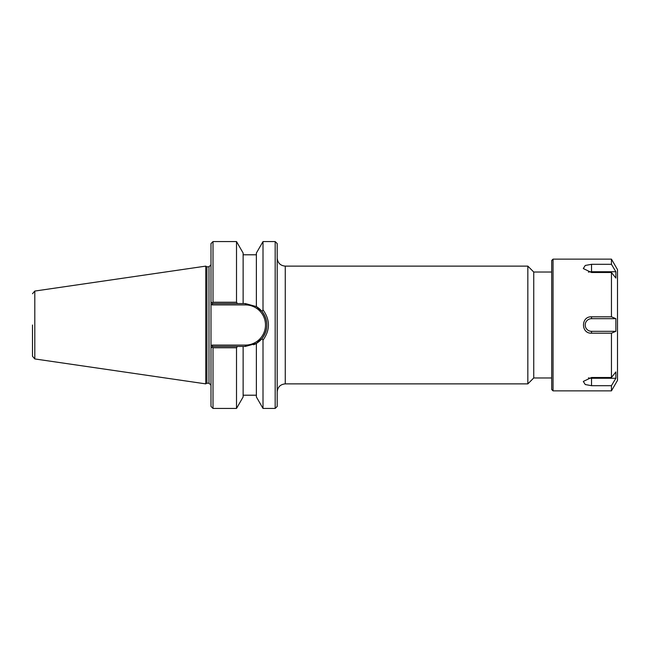 <?xml version="1.0" encoding="UTF-8"?>
<svg xmlns="http://www.w3.org/2000/svg" width="650" height="650" viewBox="0 0 650 650"><rect width="100%" height="100%" fill="white"/><g stroke="black" fill="none" stroke-linecap="round" stroke-linejoin="round"><path stroke-width="0.97" d="M277.201 258.058C277.68 262.957 280.369 265.655 285.269 266.126L527.841 266.126L527.841 383.874L285.269 383.874L285.269 266.126M275.178 408.428L277.201 406.412L277.201 243.588L275.178 241.572L275.178 408.428L263.006 408.428L263.006 340.145C270.221 330.054 270.221 319.954 263.006 309.855L262.039 311.496C268.401 320.507 268.401 329.509 262.039 338.504L256.376 343.403L245.408 346.426L212.68 346.426L212.119 345.085L210.99 346.206L210.99 348.108L212.68 346.426M551.704 272.025L533.739 272.025L533.739 377.975L551.704 377.975M533.739 272.025L527.841 266.126M237.445 303.574L236.511 302.25L213.013 302.25L212.095 302.989L210.99 301.892L210.99 303.794L210.99 301.892L212.68 303.574L245.408 303.574L256.376 306.597L262.039 311.496M213.013 302.25L213.013 241.572L210.99 243.588L210.99 303.794L212.119 304.915L212.68 303.574M253.63 344.784A21.426 21.426 0 0 0 256.376 306.597L256.376 253.045L263.006 241.572L275.178 241.572M210.99 303.794L210.99 348.108L212.095 347.011L210.99 348.108L210.99 406.412L213.013 408.428L213.013 347.75L236.511 347.75L237.445 346.426M263.006 241.572L263.006 309.855M236.511 302.25L236.511 241.572L213.013 241.572M210.99 348.108L210.99 346.206M212.095 347.011L213.013 347.75M213.013 408.428L236.511 408.428L236.511 347.75M262.039 338.504L263.006 340.145M206.911 383.199L206.911 266.801L205.749 266.126L205.749 383.874L206.911 383.199L208.975 383.199L210.99 385.214M208.975 383.199L208.975 266.801L206.911 266.801M32.5 293.719L34.799 291.062L34.799 358.938L32.5 356.281L32.5 325M32.5 356.281L32.5 350.228M34.799 291.062L205.749 266.126M263.006 408.428L256.376 396.955L256.376 343.403M243.132 303.574L243.132 253.045L236.511 241.572M236.511 408.428L243.132 396.955L243.132 346.426M615.867 271.733L615.867 278.054L611.447 272.496L591.533 272.496L583.302 268.564L585.26 265.46L591.533 264.306L611.447 264.306L615.867 271.733L591.533 271.733L591.533 264.306M588.421 272.139A6.321 3.161 180 0 1 591.533 271.733M615.867 318.679L615.867 331.321L591.533 331.321A6.321 6.321 0 0 1 585.203 325A6.321 6.321 0 0 1 591.533 318.679L615.867 318.679L611.447 316.81L611.447 272.496M615.867 331.321L611.447 333.19L591.533 333.19C580.816 333.759 580.816 316.241 591.533 316.81L611.447 316.81M615.867 378.267L611.447 385.694L591.533 385.694L585.26 384.54L583.302 381.436L591.533 377.504L611.447 377.504L615.867 371.946L615.867 378.267L591.533 378.267A6.321 3.161 -0 0 1 588.421 377.861M611.447 259.131L617.5 269.62L617.5 380.38L611.447 390.869L553.044 390.869L553.044 259.131L611.447 259.131L611.447 264.306M611.447 390.869L611.447 385.694M611.447 377.504L611.447 333.19M553.044 390.869L551.704 389.521L551.704 260.479L553.044 259.131M212.119 304.915L245.408 304.915L245.408 303.574M245.408 304.915A20.085 20.085 0 0 1 265.493 325A20.085 20.085 0 0 1 245.408 345.085L245.408 346.426M245.408 345.085L212.119 345.085M591.533 331.321L591.533 333.19M591.533 318.679L591.533 316.81M591.533 378.267L591.533 385.694M285.269 383.874C280.369 384.345 277.68 387.043 277.201 391.942M533.739 377.975L527.841 383.874M208.975 266.801L210.99 264.786M34.799 358.938L205.749 383.874M256.376 254.792L243.132 254.792M256.376 395.208L243.132 395.208"/></g></svg>
